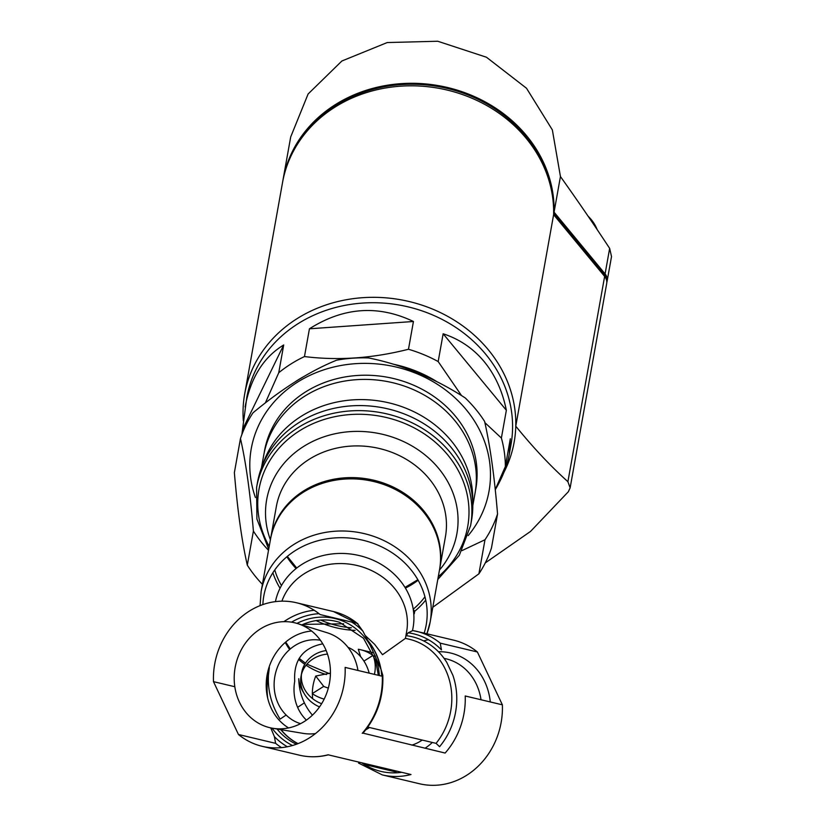 <?xml version="1.0" encoding="UTF-8"?>
<svg xmlns="http://www.w3.org/2000/svg" width="825" height="825" viewBox="0 0 825 825"><rect width="100%" height="100%" fill="white"/><g stroke="black" fill="none" stroke-linecap="round" stroke-linejoin="round"><path stroke-width="1.24" d="M320.399 640.241A42.941 38.053 -76.6 0 0 275.426 673.613A42.941 38.053 -76.6 0 0 300.548 723.669M369.177 673.128A42.941 38.053 -76.6 0 0 348.408 647.481L347.954 647.295M306.405 720.112A42.941 38.053 -76.6 0 1 294.721 681.244C293.463 660.248 302.816 647.78 322.781 643.84M303.806 692.887A34.351 30.174 -169.9 0 1 298.743 678.717C299.104 692.711 303.672 704.859 312.427 715.162M288.575 727.928A51.82 45.922 103.4 0 1 266.217 683.43A51.82 45.922 103.4 0 1 291.4 637.89A51.82 45.922 103.4 0 1 311.633 631.032M297.547 623.566A53.903 47.767 103.4 0 1 328.783 686.307A53.903 47.767 103.4 0 1 272.632 728.258A53.903 47.767 103.4 0 1 234.63 685.338A53.903 47.767 103.4 0 1 260.422 628.928A53.903 47.767 103.4 0 1 297.547 623.566L327.092 632.734A51.82 45.922 103.4 0 1 357.957 670.457M315.49 733.569A51.82 45.922 103.4 0 1 303.136 733.373L272.632 728.258M381.057 669.518L382.81 675.335L382.295 676.252L345.128 667.404A73.807 65.402 103.4 0 1 262.216 746.326A73.807 65.402 103.4 0 1 238.456 734.498L213.479 681.656A73.807 65.402 103.4 0 1 296.392 602.735A73.807 65.402 103.4 0 1 320.141 614.563L357.308 623.411L362.928 631.187L370.322 645.49L381.057 669.518A70.703 62.659 103.4 0 1 381.676 676.108M382.81 675.335C383.625 697.331 377.025 716.595 363.01 733.136L445.129 753.05A73.807 65.402 103.4 0 0 465.207 695.98L502.373 704.828A73.807 65.402 103.4 0 1 419.461 783.75L382.295 774.902A73.807 65.402 103.4 0 0 411.005 774.52L328.082 754.792A73.807 65.402 103.4 0 1 299.382 755.174L262.216 746.326M396.804 772.798A73.807 65.402 103.4 0 1 395.711 771.922L395.154 770.756M238.456 734.498L275.622 743.346L274.385 736.612L270.744 727.898M364.186 764.424L395.711 771.922M358.545 763.073L382.295 774.902M423.586 640.901A73.807 65.402 103.4 0 1 428.474 639.726M421.472 632.497L453.637 640.159A73.807 65.402 103.4 0 1 477.386 651.987L502.373 704.828M426.907 633.796L430.186 621.916A85.883 75.446 10.1 0 1 426.907 633.796M367.795 727.114L436.064 743.356L439.581 746.697A67.506 59.823 103.4 0 0 452.884 675.304L446.81 662.454A67.506 59.823 103.4 0 0 406.271 635.693L408.138 632.796L412.83 630.568A73.807 65.402 103.4 0 1 416.47 631.311A73.807 65.402 103.4 0 1 440.23 643.139L477.386 651.987M355.111 630.372A85.883 75.446 10.1 0 1 316.718 620.854M280.046 588.235A85.883 75.446 10.1 0 1 272.879 572.725M270.445 539.529A85.883 75.446 10.1 0 1 368.27 480.387A85.883 75.446 10.1 0 1 439.519 569.786L430.186 621.916A85.883 75.446 10.1 0 0 358.947 532.517A85.883 75.446 10.1 0 0 261.113 591.659L270.445 539.529M425.721 600.084A85.883 75.446 10.1 0 1 414.717 611.253L413.273 609.51M413.717 613.109L414.263 613.779L414.717 611.253M286.151 715.028L280.118 719.111C271.518 705.262 267.62 690.566 268.445 675.036L269.352 667.497M297.629 707.334L304.343 702.869M311.747 697.95L312.479 697.465M281.903 601.167A64.412 56.585 10.1 0 1 357.73 565.651A64.412 56.585 10.1 0 1 406.622 631.744L405.436 638.375L382.511 654.71L374.663 644.366L365.269 635.559M343.633 623.793L303.115 624.37M357.916 623.772L357.308 623.411A73.807 65.402 103.4 0 0 333.558 611.583L357.916 623.762M440.23 643.139L441.457 649.873A70.703 62.659 103.4 0 0 408.138 632.796M412.83 630.568L412.479 630.506A70.043 61.535 10.1 0 0 357.38 555.143A70.043 61.535 10.1 0 0 275.437 601.621M490.287 701.951A60.586 53.687 -76.6 0 0 484.708 681.656A60.586 53.687 -76.6 0 0 438.436 651.729M213.479 681.656L234.826 686.73M351.368 627.794A83.191 73.085 10.1 0 1 321.554 620.441M281.449 585.595A83.191 73.085 10.1 0 1 274.756 569.931M424.937 596.805A83.191 73.085 10.1 0 1 413.222 609.18M262.422 584.368A134.186 117.882 10.1 0 1 247.304 565.166C241.818 541.035 237.507 510.18 234.372 472.632L240.467 438.56A134.186 117.882 10.1 0 1 253.028 412.778C282.336 388.451 310.2 370.92 336.631 360.185A134.186 117.882 10.1 0 1 368.631 357.947C402.074 364.65 434.249 377.963 465.176 397.897A134.186 117.882 10.1 0 1 484.615 421.431C490.163 445.943 494.474 476.788 497.547 513.965A134.186 117.882 10.1 0 1 484.997 539.746L478.902 573.818L432.816 607.262M497.547 513.965L491.452 548.037A134.186 117.882 10.1 0 1 478.902 573.818M247.304 565.166L253.399 531.094A134.186 117.882 10.1 0 0 268.517 550.296M255.41 497.516A120.77 106.095 10.1 0 1 297.567 382.119A120.77 106.095 10.1 0 1 453.998 396.928A120.77 106.095 10.1 0 1 468.188 535.59M240.467 438.56C245.932 462.464 250.243 493.309 253.399 531.094M461.969 550.615L484.997 539.746M264.124 453.142A107.353 94.308 10.1 0 1 305.632 391.885A107.353 94.308 10.1 0 1 426.143 391.545A107.353 94.308 10.1 0 1 475.406 490.957M268.713 549.244L256.905 519.007L256.596 487.4L257.503 482.357A108.694 95.483 10.1 0 1 299.186 422.452A108.694 95.483 10.1 0 1 420.152 421.513A108.694 95.483 10.1 0 1 471.488 520.647L470.58 525.7L459.339 555.235L437.776 579.501M481.027 699.755A53.903 47.767 -76.6 0 0 476.386 684.286A53.903 47.767 -76.6 0 0 444.077 658.381M424.988 748.254A51.82 45.922 -76.6 0 0 432.321 742.469M422.225 740.066A42.941 38.053 103.4 0 1 411.85 745.13M330.433 673.118L315.748 676.046A42.941 38.053 -76.6 0 0 312.335 693.547L312.582 698.631M374.199 656.422L372.91 655.442A42.941 38.053 -76.6 0 0 360.608 649.739A42.941 38.053 -76.6 0 0 358.308 649.275L360.628 656.669M365.805 729.764A42.941 38.053 -76.6 0 0 369.487 727.516M328.34 688.06A26.833 23.574 10.1 0 1 323.72 686.39L315.748 676.046M323.72 686.39L312.335 693.547M372.91 655.442L363.928 661.093M326.153 650.533A31.67 27.823 -169.9 0 0 313.871 655.05A31.67 27.823 -169.9 0 0 301.723 672.499L301.043 676.283A31.67 27.823 10.1 0 1 313.191 658.835A31.67 27.823 10.1 0 1 327.484 654.07M301.455 674.407A31.67 27.823 -169.9 0 0 321.637 703.704M319.522 706.922A31.67 27.823 10.1 0 1 301.043 676.283M373.147 655.586A40.26 35.362 10.1 0 1 374.395 674.376M324.153 699.146A40.26 35.362 10.1 0 1 312.417 693.784M553.647 213.211L603.766 273.869A10.735 9.436 10.1 0 1 605.798 278.18M300.465 139.652A135.795 119.305 10.1 0 1 438.735 86.646A135.795 119.305 10.1 0 1 550.038 184.315M309.437 328.793L413.438 321.492C378.221 304.724 343.551 307.158 309.437 328.793L304.466 356.555A134.186 117.882 -169.9 0 0 278.747 372.735L265.392 402.847M413.438 321.492L408.478 349.264C372.683 358.328 338.013 360.762 304.466 356.555M443.149 333.785L506.354 410.283C502.487 391.163 495.103 374.942 484.182 361.618C473.168 348.397 459.494 339.127 443.149 333.785L438.178 361.556A134.186 117.882 -169.9 0 0 408.478 349.264M495.268 489.668C502.528 477.469 507.2 465.651 509.272 454.214L510.964 444.778A134.186 117.882 -169.9 0 0 485.543 354.049A134.186 117.882 -169.9 0 0 346.356 305.095A134.186 117.882 -169.9 0 0 246.788 397.506L241.869 434.579M506.354 410.283L501.383 438.044L484.894 422.647M509.272 454.214L510.324 438.756L505.364 466.517A134.186 117.882 -169.9 0 0 501.383 438.044M242.911 428.763L283.707 344.974C263.464 357.235 250.594 377.891 245.097 406.942M283.707 344.974L278.747 372.735M436.868 381.645A120.77 106.095 -169.9 0 0 393.845 364.31M303.012 376.994A120.77 106.095 -169.9 0 0 295.762 381.418M472.797 505.684L475.066 493.051A107.353 94.308 -169.9 0 0 454.719 420.472A107.353 94.308 -169.9 0 0 343.375 381.305A107.353 94.308 -169.9 0 0 263.722 455.235L261.463 467.868M472.694 501.559A107.353 94.308 -169.9 0 0 451.11 440.663A107.353 94.308 -169.9 0 0 346.273 400.496A107.353 94.308 -169.9 0 0 262.989 464.032M495.248 489.534L505.364 466.517M461.526 395.588L438.178 361.556M244.685 393.999L282.542 182.5A136.868 120.244 10.1 0 1 429.382 86.893A136.868 120.244 10.1 0 1 553.616 214.686L604.632 276.427A10.735 9.436 10.1 0 1 606.664 283.687L570.127 487.905L567.899 481.687C550.502 466.053 533.125 447.552 515.769 426.185A136.868 120.244 -169.9 0 0 391.535 298.403A136.868 120.244 -169.9 0 0 244.685 393.999A136.868 120.244 -169.9 0 0 243.334 420.74M553.616 214.686L515.769 426.185A136.868 120.244 10.1 0 1 504.065 472.055M485.286 562.898L530.527 531.434L568.342 491.741L570.116 487.905M606.798 282.408A10.735 9.436 -169.9 0 0 607.118 281.16L611.521 256.585L609.654 248.387A797.93 274.292 -122.2 0 0 560.443 176.55L552.358 129.917L526.515 88.254L486.461 57.234L437.766 41.25L387.224 42.549L341.88 60.998L308.107 93.998L290.699 136.95L282.985 179.974A136.868 120.244 -169.9 0 0 282.769 181.232M560.443 176.55L554.07 212.159A136.868 120.244 -169.9 0 0 429.835 84.367A136.868 120.244 -169.9 0 0 282.985 179.974M607.118 281.16A10.735 9.436 -169.9 0 0 605.086 273.9L554.07 212.159M597.156 229.577A40.26 35.362 -169.9 0 0 588.143 216.253M382.295 676.252A73.807 65.402 103.4 0 1 362.216 733.322M281.542 747.625A73.807 65.402 103.4 0 1 275.622 743.346M287.378 746.759A70.703 62.659 103.4 0 1 274.385 736.612M292.504 745.511A67.351 59.689 103.4 0 1 272.023 728.145M401.744 772.324A70.703 62.659 103.4 0 1 361.721 762.795M389.555 769.416A67.506 59.823 103.4 0 1 372.56 765.373M298.042 743.634A64.412 57.08 103.4 0 1 281.026 729.661M267.774 698.497A64.412 57.08 103.4 0 1 268.445 675.036M297.959 743.665A64.432 57.1 103.4 0 1 280.799 729.63M267.29 696.29A64.432 57.1 103.4 0 1 268.579 673.2M296.423 744.243A64.876 57.492 103.4 0 1 277.045 729.001M326.422 674.53A64.412 56.585 10.1 0 1 306.054 665.208M304.755 664.321A64.412 56.585 10.1 0 1 298.567 659.402M289.647 649.533A64.412 56.585 10.1 0 1 285.254 642.458M262.866 604.581A82.479 72.456 10.1 0 1 357.586 539.127A82.479 72.456 10.1 0 1 424.163 633.146M301.826 624.886A64.876 57.492 103.4 0 1 339.57 622.318L363.495 638.261L375.571 660.433L378.355 675.314M375.076 655.545A67.351 59.689 103.4 0 1 379.325 675.551M296.959 623.38A67.351 59.689 103.4 0 1 370.322 645.49M291.534 622.163A70.703 62.659 103.4 0 1 319.048 613.687M351.667 622.06A70.703 62.659 103.4 0 1 362.928 631.187M283.893 621.668A73.807 65.402 103.4 0 1 314.222 610.283M405.436 638.344L409.241 639.241A64.412 57.08 103.4 0 1 436.064 743.356M368.084 641.004A64.432 57.1 103.4 0 1 380.645 668.518M367.847 640.54A64.412 57.08 103.4 0 1 380.985 669.343M270.559 538.9L270.672 538.261A85.883 75.446 10.1 0 1 303.6 490.937A85.883 75.446 10.1 0 1 399.187 490.194A85.883 75.446 10.1 0 1 439.746 568.518L439.632 569.157M270.672 538.261L276.344 506.56A85.883 75.446 10.1 0 1 309.282 459.236A85.883 75.446 10.1 0 1 404.858 458.494A85.883 75.446 10.1 0 1 445.418 536.817L439.746 568.518M418.141 580.243A85.883 75.446 10.1 0 1 405.415 588.122M296.072 568.559A85.883 75.446 10.1 0 1 286.873 556.751M270.394 539.798A96.618 84.882 10.1 0 1 303.734 446.387A96.618 84.882 10.1 0 1 429.33 458.638A96.618 84.882 10.1 0 1 439.467 570.054M256.596 487.4A108.694 95.483 10.1 0 1 298.279 427.505A108.694 95.483 10.1 0 1 419.255 426.566A108.694 95.483 10.1 0 1 470.58 525.7M269.208 546.428A106.013 93.132 10.1 0 1 299.671 430.722A106.013 93.132 10.1 0 1 442.932 449.501A106.013 93.132 10.1 0 1 438.281 576.685M604.632 276.427L567.899 481.687M603.766 273.869L603.539 275.107M609.654 248.387L605.086 273.9M328.556 754.803C318.759 757.309 309.035 757.433 299.382 755.174M412.696 630.537L422.153 632.662M329.206 673.582L306.931 664.156M305.467 663.187L299.166 658.371M290.287 648.986L285.718 642.046M261.113 591.659L260.061 605.622M296.392 602.735L333.558 611.583M417.842 579.727L404.982 587.41M296.732 568.043L287.327 556.37M372.611 652.596L360.608 649.739"/></g></svg>
